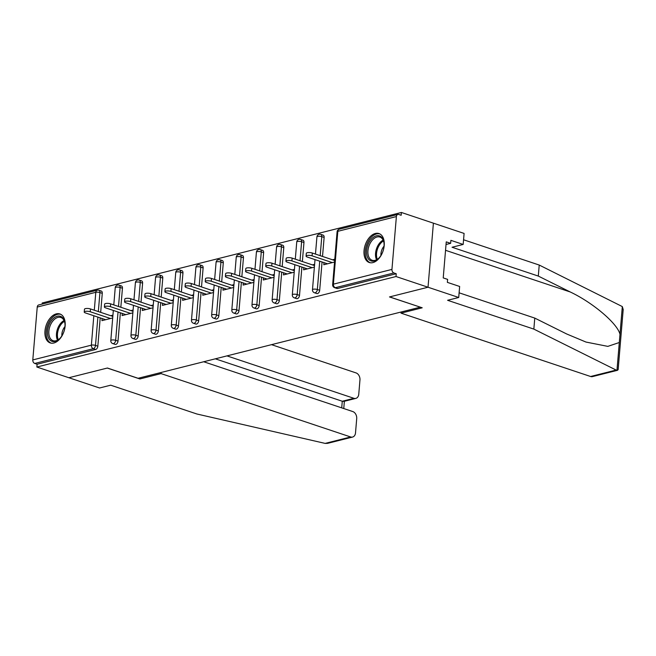 <?xml version="1.0" encoding="UTF-8"?>
<svg xmlns="http://www.w3.org/2000/svg" width="656" height="656" viewBox="0 0 656 656"><rect width="100%" height="100%" fill="white"/><g stroke="black" fill="none" stroke-linecap="round" stroke-linejoin="round"><path stroke-width="0.98" d="M375.347 233.47A15.268 9.414 -71.5 0 0 364.449 247.812A15.268 9.414 -71.5 0 0 369.287 262.523A15.268 9.414 -71.5 0 0 372.903 262.605A15.268 9.414 -71.5 0 0 383.801 248.263A15.268 9.414 -71.5 0 0 378.963 233.552A15.268 9.414 -71.5 0 0 375.347 233.47M56.285 313.871A15.268 9.414 -71.5 0 0 45.379 328.213A15.268 9.414 -71.5 0 0 50.217 342.924A15.268 9.414 -71.5 0 0 53.833 343.006A15.268 9.414 -71.5 0 0 64.739 328.664A15.268 9.414 -71.5 0 0 59.901 313.962A15.268 9.414 -71.5 0 0 56.285 313.871M459.11 292.806L534.771 318.094L533.845 329.107L447.597 300.292L458.716 297.488L459.643 286.467L447.367 282.367L447.613 279.374L443.226 277.914L446.252 241.867L450.639 243.335L450.893 240.342L463.169 244.45L464.095 233.429L401.39 212.47L42.238 302.974L42.148 304.081M458.716 297.488L428.024 287.23L433.403 223.171L428.024 287.23L389.492 296.938L420.201 307.123M420.193 307.197L138.096 378.282L107.404 368.024L68.872 377.733L36.859 367.032L37.097 364.236L95.661 349.476L93.324 348.697L34.76 363.449L37.097 364.236M34.76 363.449A2.936 2.148 -104.1 0 1 32.8 359.914L37.236 307.065A2.936 2.148 -104.1 0 1 38.712 304.95L97.277 290.19A2.936 2.148 -104.1 0 0 95.801 292.305L37.236 307.065M401.111 312.002L401.021 313.142L422.218 307.795L389.623 296.906L428.024 287.23L396.011 276.529L36.859 367.032M401.39 212.47L401.152 215.275L398.815 214.487A2.936 2.148 75.9 0 0 397.856 214.446A2.936 2.148 75.9 0 0 396.388 216.562L391.944 269.411A2.936 2.148 75.9 0 0 393.903 272.945L396.24 273.732L396.011 276.529M112.701 317.947L101.942 320.653L102.123 318.513M112.93 315.142L110.708 315.7M396.24 273.732L337.676 288.484A2.936 1.812 108.5 0 1 336.979 288.468L334.642 287.689A2.936 1.812 108.5 0 0 335.339 287.705L337.676 288.484M102.27 293.33L99.933 292.551A2.936 1.812 108.5 0 0 98.925 290.255L101.262 291.034A2.936 1.812 108.5 0 1 102.27 293.33L100.68 312.346M100.212 317.881L97.834 346.188A2.936 1.812 108.5 0 1 95.661 349.476M324.121 237.423L321.784 236.644A2.936 1.812 108.5 0 0 320.776 234.348L323.113 235.127A2.936 1.812 108.5 0 1 324.121 237.423L322.522 256.447M322.063 261.974L319.685 290.28A2.936 1.812 108.5 0 1 317.512 293.568A2.936 1.812 108.5 0 1 316.815 293.552L314.478 292.773A2.936 1.812 108.5 0 0 315.167 292.789A2.936 1.812 -71.5 0 0 317.348 289.501L319.685 290.28M303.958 242.507L301.612 241.728A2.936 1.812 108.5 0 0 300.604 239.432L302.949 240.211A2.936 1.812 108.5 0 1 303.958 242.507L302.359 261.523M301.891 267.058L299.513 295.364A2.936 1.812 108.5 0 1 297.34 298.652A2.936 1.812 108.5 0 1 296.643 298.636L294.306 297.857A2.936 1.812 108.5 0 0 295.003 297.873A2.936 1.812 -71.5 0 0 297.176 294.577L299.513 295.364M283.786 247.591L281.449 246.812A2.936 1.812 108.5 0 0 280.44 244.516L282.777 245.295A2.936 1.812 108.5 0 1 283.786 247.591L282.187 266.607M281.727 272.142L279.349 300.448A2.936 1.812 108.5 0 1 277.176 303.736A2.936 1.812 108.5 0 1 276.479 303.72L274.142 302.933A2.936 1.812 108.5 0 0 274.831 302.949A2.936 1.812 -71.5 0 0 277.012 299.661L279.349 300.448M263.622 252.675L261.277 251.888A2.936 1.812 108.5 0 0 260.268 249.592L262.613 250.379A2.936 1.812 108.5 0 1 263.622 252.675L262.023 271.691M261.555 277.217L259.177 305.524A2.936 1.812 108.5 0 1 257.004 308.82A2.936 1.812 108.5 0 1 256.307 308.804L253.97 308.017A2.936 1.812 108.5 0 0 254.667 308.033A2.936 1.812 -71.5 0 0 256.84 304.745L259.177 305.524M243.45 257.759L241.113 256.972A2.936 1.812 108.5 0 0 240.104 254.676L242.441 255.463A2.936 1.812 108.5 0 1 243.45 257.759L241.851 276.775M241.392 282.301L239.014 310.608A2.936 1.812 108.5 0 1 236.841 313.896A2.936 1.812 108.5 0 1 236.144 313.88L233.807 313.101A2.936 1.812 108.5 0 0 234.495 313.117A2.936 1.812 -71.5 0 0 236.677 309.829L239.014 310.608M223.286 262.835L220.941 262.056A2.936 1.812 108.5 0 0 219.932 259.76L222.277 260.539A2.936 1.812 108.5 0 1 223.286 262.835L221.687 281.859M221.22 287.385L218.842 315.692A2.936 1.812 108.5 0 1 216.669 318.98A2.936 1.812 108.5 0 1 215.972 318.964L213.635 318.185A2.936 1.812 108.5 0 0 214.332 318.201A2.936 1.812 -71.5 0 0 216.505 314.913L218.842 315.692M203.114 267.919L200.777 267.14A2.936 1.812 108.5 0 0 199.768 264.844L202.105 265.623A2.936 1.812 108.5 0 1 203.114 267.919L201.515 286.934M201.056 292.469L198.678 320.776A2.936 1.812 108.5 0 1 196.505 324.064A2.936 1.812 108.5 0 1 195.808 324.048L193.471 323.269A2.936 1.812 108.5 0 0 194.16 323.285A2.936 1.812 -71.5 0 0 196.341 319.989L198.678 320.776M182.95 273.003L180.605 272.224A2.936 1.812 108.5 0 0 179.596 269.928L181.942 270.707A2.936 1.812 108.5 0 1 182.95 273.003L181.351 292.018M180.884 297.553L178.506 325.86A2.936 1.812 108.5 0 1 176.333 329.148A2.936 1.812 108.5 0 1 175.636 329.132L173.299 328.344A2.936 1.812 108.5 0 0 173.996 328.361A2.936 1.812 -71.5 0 0 176.169 325.073L178.506 325.86M162.778 278.087L160.441 277.299A2.936 1.812 108.5 0 0 159.433 275.003L161.77 275.791A2.936 1.812 108.5 0 1 162.778 278.087L161.179 297.102M160.72 302.629L158.342 330.936A2.936 1.812 108.5 0 1 156.169 334.232A2.936 1.812 108.5 0 1 155.472 334.216L153.135 333.428A2.936 1.812 108.5 0 0 153.824 333.445A2.936 1.812 -71.5 0 0 156.005 330.157L158.342 330.936M142.606 283.171L140.269 282.383A2.936 1.812 108.5 0 0 139.261 280.087L141.598 280.875A2.936 1.812 108.5 0 1 142.606 283.171L141.015 302.186M140.548 307.713L138.17 336.02A2.936 1.812 108.5 0 1 135.997 339.308A2.936 1.812 108.5 0 1 135.3 339.291L132.963 338.512A2.936 1.812 108.5 0 0 133.66 338.529A2.936 1.812 -71.5 0 0 135.833 335.241L138.17 336.02M122.442 288.246L120.105 287.467A2.936 1.812 108.5 0 0 119.097 285.171L121.434 285.95A2.936 1.812 108.5 0 1 122.442 288.246L120.843 307.27M120.384 312.797L118.006 341.104A2.936 1.812 108.5 0 1 115.833 344.392A2.936 1.812 108.5 0 1 115.136 344.375L112.791 343.596A2.936 1.812 108.5 0 0 113.488 343.613A2.936 1.812 -71.5 0 0 115.661 340.325L118.006 341.104M122.287 313.437L122.106 315.569L132.865 312.863M133.102 310.058L130.88 310.624M142.459 308.353L142.278 310.493L153.037 307.779M153.266 304.974L151.044 305.54M162.622 303.269L162.442 305.409L173.2 302.695M173.438 299.899L171.216 300.456M182.794 298.185L182.614 300.325L193.372 297.611M193.61 294.815L191.38 295.372M202.958 293.101L202.778 295.241L213.536 292.535M213.774 289.731L211.552 290.288M223.13 288.025L222.95 290.157L233.708 287.451M233.946 284.647L231.716 285.212M243.294 282.941L243.114 285.081L253.872 282.367M254.11 279.563L251.888 280.128M263.466 277.857L263.286 279.997L274.044 277.283M274.282 274.487L272.051 275.044M283.63 272.773L283.458 274.913L294.208 272.199M294.446 269.403L292.223 269.96M303.802 267.689L303.621 269.829L314.38 267.123M314.618 264.319L312.387 264.876M323.966 262.613L323.793 264.745L334.544 262.039M334.781 259.235L332.559 259.801M84.23 312.035L84.46 309.238A3.624 1.05 4.8 0 1 86.625 308.468A3.624 1.05 4.8 0 1 90.462 308.935L90.225 311.739A3.624 1.05 -175.2 0 0 86.395 311.264A3.624 1.05 -175.2 0 0 84.23 312.035A3.624 1.05 -175.2 0 0 85.444 312.945L105.69 319.71M90.225 311.739L110.47 318.504M90.462 308.935L112.824 316.413M104.394 306.959L104.632 304.154A3.624 1.05 4.8 0 1 106.797 303.384A3.624 1.05 4.8 0 1 110.634 303.851L110.397 306.655A3.624 1.05 -175.2 0 0 106.559 306.188A3.624 1.05 -175.2 0 0 104.394 306.959A3.624 1.05 -175.2 0 0 105.616 307.861L125.862 314.626M110.397 306.655L130.642 313.42M110.634 303.851L132.996 311.329M124.566 301.875L124.796 299.07A3.624 1.05 4.8 0 1 126.969 298.3A3.624 1.05 4.8 0 1 130.798 298.775L130.56 301.571A3.624 1.05 -175.2 0 0 126.731 301.104A3.624 1.05 -175.2 0 0 124.566 301.875A3.624 1.05 -175.2 0 0 125.78 302.777L146.026 309.542M130.56 301.571L150.806 308.336M130.798 298.775L153.16 306.245M144.73 296.791L144.968 293.986A3.624 1.05 4.8 0 1 147.133 293.216A3.624 1.05 4.8 0 1 150.97 293.691L150.732 296.487A3.624 1.05 -175.2 0 0 146.895 296.02A3.624 1.05 -175.2 0 0 144.73 296.791A3.624 1.05 -175.2 0 0 145.952 297.693L166.198 304.466M150.732 296.487L170.978 303.261M150.97 293.691L173.332 301.161M164.902 291.707L165.132 288.911A3.624 1.05 4.8 0 1 167.305 288.14A3.624 1.05 4.8 0 1 171.134 288.607L170.904 291.412A3.624 1.05 -175.2 0 0 167.067 290.936A3.624 1.05 -175.2 0 0 164.902 291.707A3.624 1.05 -175.2 0 0 166.116 292.617L186.361 299.382M170.904 291.412L191.142 298.177M171.134 288.607L193.504 296.077M185.066 286.623L185.304 283.827A3.624 1.05 4.8 0 1 187.468 283.056A3.624 1.05 4.8 0 1 191.306 283.523L191.068 286.328A3.624 1.05 -175.2 0 0 187.231 285.852A3.624 1.05 -175.2 0 0 185.066 286.623A3.624 1.05 -175.2 0 0 186.288 287.533L206.533 294.298M191.068 286.328L211.314 293.093M191.306 283.523L213.667 291.002M52.783 319.013A13.218 8.151 108.5 0 1 64.887 323.064A13.218 8.151 108.5 0 1 59.68 338.644A13.218 8.151 108.5 0 1 59.671 338.652A13.218 8.151 108.5 0 1 48.142 337.036A13.218 8.151 108.5 0 1 52.783 319.013M64.928 323.408A12.234 7.544 -71.5 0 0 60.836 317.471A12.234 7.544 -71.5 0 0 53.767 319.989A12.234 7.544 -71.5 0 0 48.831 331.969A12.234 7.544 -71.5 0 0 53.079 340.685A12.234 7.544 -71.5 0 0 59.917 338.398M60.885 314.396A15.17 9.356 -71.5 0 0 52.267 317.561A15.17 9.356 -71.5 0 0 46.15 332.297A15.17 9.356 -71.5 0 0 51.266 343.17M64.96 326.606A8.708 5.371 -71.5 0 0 61.861 335.864M371.854 238.612A13.218 8.151 108.5 0 1 383.957 242.654A13.218 8.151 108.5 0 1 378.75 258.243A13.218 8.151 108.5 0 1 378.742 258.243A13.218 8.151 108.5 0 1 367.212 256.635A13.218 8.151 108.5 0 1 371.854 238.612M383.998 242.999A12.234 7.544 -71.5 0 0 379.906 237.062A12.234 7.544 -71.5 0 0 372.838 239.579A12.234 7.544 -71.5 0 0 367.893 251.56A12.234 7.544 -71.5 0 0 372.149 260.276A12.234 7.544 -71.5 0 0 378.988 257.988M379.955 233.987A15.17 9.356 -71.5 0 0 371.337 237.152A15.17 9.356 -71.5 0 0 365.22 251.896A15.17 9.356 -71.5 0 0 370.337 262.769M384.022 246.197A8.708 5.371 -71.5 0 0 380.931 255.455M352.567 437.06L327.533 443.366L325.138 443.399L196.931 414.01L110.692 385.187L99.573 387.991L68.872 377.733L107.272 368.057L139.867 378.955L161.073 373.608L350.665 436.97A5.871 4.297 75.9 0 0 352.567 437.06A5.871 4.297 75.9 0 0 355.519 432.829L356.708 418.635A5.871 4.297 75.9 0 0 352.797 411.566L203.713 361.751M161.073 373.608L161.163 372.469M355.814 398.397L343.81 401.423L342.276 401.242L353.912 398.307A5.871 4.297 75.9 0 0 355.814 398.397A5.871 4.297 75.9 0 0 358.766 394.174L359.955 379.98A5.871 4.297 75.9 0 0 356.044 372.911L271.518 344.662M353.912 398.307L226.968 355.888M139.867 378.955L139.966 377.815M341.719 407.868L342.276 401.242L215.332 358.816M617.55 370.287L592.516 376.593A5.871 4.297 -104.1 0 1 590.613 376.503L616.132 370.066L617.55 370.287L618.157 369.574L623.2 309.501L622.314 306.582L539.224 265.049L538.297 276.069L452.05 247.246L463.169 244.45M534.771 318.094L566.735 334.002L585.997 342.063L607.833 346.376L619.297 342.514L619.986 334.38C617.763 323.802 593.024 302.711 570.269 291.986L538.297 276.069M616.132 370.066L533.845 329.107M539.224 265.049L463.562 239.768M401.021 313.142L590.613 376.503M446.039 244.491L450.639 243.335M205.238 281.547L205.467 278.743A3.624 1.05 4.8 0 1 207.64 277.972A3.624 1.05 4.8 0 1 211.47 278.439L211.24 281.244A3.624 1.05 -175.2 0 0 207.403 280.776A3.624 1.05 -175.2 0 0 205.238 281.547A3.624 1.05 -175.2 0 0 206.451 282.449L226.697 289.214M211.24 281.244L231.486 288.009M211.47 278.439L233.839 285.918M225.402 276.463L225.639 273.659A3.624 1.05 4.8 0 1 227.804 272.888A3.624 1.05 4.8 0 1 231.642 273.363L231.404 276.16A3.624 1.05 -175.2 0 0 227.566 275.692A3.624 1.05 -175.2 0 0 225.402 276.463A3.624 1.05 -175.2 0 0 226.623 277.365L246.869 284.13M231.404 276.16L251.65 282.925M231.642 273.363L254.003 280.834M245.574 271.379L245.803 268.575A3.624 1.05 4.8 0 1 247.976 267.804A3.624 1.05 4.8 0 1 251.806 268.279L251.576 271.076A3.624 1.05 -175.2 0 0 247.738 270.608A3.624 1.05 -175.2 0 0 245.574 271.379A3.624 1.05 -175.2 0 0 246.787 272.281L267.033 279.054M251.576 271.076L271.822 277.849M251.806 268.279L274.175 275.75M265.737 266.295L265.975 263.499A3.624 1.05 4.8 0 1 268.14 262.728A3.624 1.05 4.8 0 1 271.978 263.195L271.74 266A3.624 1.05 -175.2 0 0 267.902 265.524A3.624 1.05 -175.2 0 0 265.737 266.295A3.624 1.05 -175.2 0 0 266.959 267.205L287.205 273.97M271.74 266L291.986 272.765M271.978 263.195L294.339 270.666M285.909 261.211L286.147 258.415A3.624 1.05 4.8 0 1 288.312 257.644A3.624 1.05 4.8 0 1 292.141 258.111L291.912 260.916A3.624 1.05 -175.2 0 0 288.074 260.44A3.624 1.05 -175.2 0 0 285.909 261.211A3.624 1.05 -175.2 0 0 287.123 262.121L307.369 268.886M291.912 260.916L312.158 267.681M292.141 258.111L314.511 265.59M306.073 256.135L306.311 253.331A3.624 1.05 4.8 0 1 308.476 252.56A3.624 1.05 4.8 0 1 312.313 253.027L312.076 255.832A3.624 1.05 -175.2 0 0 308.238 255.364A3.624 1.05 -175.2 0 0 306.073 256.135A3.624 1.05 -175.2 0 0 307.295 257.037L327.541 263.802M312.076 255.832L332.321 262.597M312.313 253.027L334.675 260.506M32.8 359.914L91.364 345.163L93.833 315.749M94.3 310.222L95.801 292.305A2.936 0.853 4.8 0 1 99.933 292.551L98.334 311.567M97.875 317.094L95.497 345.4A2.936 1.812 -71.5 0 1 93.324 348.697A2.936 2.148 -104.1 0 1 91.364 345.163A2.936 0.853 4.8 0 1 95.497 345.4L97.834 346.188M396.388 216.562L337.824 231.314L333.379 284.171L391.944 269.411M393.903 272.945L335.339 287.705A2.936 2.148 75.9 0 1 333.379 284.171A2.936 0.853 -175.2 0 0 332.649 284.655A2.936 2.936 0 0 0 334.642 287.689M397.856 214.446L339.291 229.206A2.936 2.148 75.9 0 0 337.824 231.314A2.936 0.853 -175.2 0 0 337.086 231.806L332.649 284.655M118.506 306.483L120.105 287.467A2.936 0.853 4.8 0 0 115.973 287.221A2.936 0.853 -175.2 0 0 115.235 287.713L113.791 304.909M118.039 312.018L115.661 340.325A2.936 0.853 4.8 0 0 111.536 340.079A2.936 0.853 -175.2 0 0 110.798 340.562A2.936 2.936 0 0 0 112.791 343.596M139.261 280.087A2.936 2.936 0 0 0 135.407 282.629A2.936 0.853 -175.2 0 1 136.136 282.137A2.936 0.853 4.8 0 1 140.269 282.383L138.67 301.407M138.211 306.934L135.833 335.241A2.936 0.853 4.8 0 0 131.7 334.995A2.936 0.853 -175.2 0 0 130.97 335.478A2.936 2.936 0 0 0 132.963 338.512M159.433 275.003A2.936 2.936 0 0 0 155.57 277.545A2.936 0.853 -175.2 0 1 156.308 277.062A2.936 0.853 4.8 0 1 160.441 277.299L158.842 296.323M158.375 301.85L156.005 330.157A2.936 0.853 4.8 0 0 151.872 329.911A2.936 0.853 -175.2 0 0 151.134 330.403A2.936 2.936 0 0 0 153.135 333.428M179.596 269.928A2.936 2.936 0 0 0 175.742 272.461A2.936 0.853 -175.2 0 1 176.472 271.978A2.936 0.853 4.8 0 1 180.605 272.224L179.014 291.239M178.547 296.766L176.169 325.073A2.936 0.853 4.8 0 0 172.036 324.827A2.936 0.853 -175.2 0 0 171.306 325.319A2.936 2.936 0 0 0 173.299 328.344M199.768 264.844A2.936 2.936 0 0 0 195.906 267.377A2.936 0.853 -175.2 0 1 196.644 266.894A2.936 0.853 4.8 0 1 200.777 267.14L199.178 286.155M198.711 291.682L196.341 319.989A2.936 0.853 4.8 0 0 192.208 319.751A2.936 0.853 -175.2 0 0 191.47 320.235A2.936 2.936 0 0 0 193.471 323.269M219.932 259.76A2.936 2.936 0 0 0 216.078 262.302A2.936 0.853 -175.2 0 1 216.808 261.81A2.936 0.853 4.8 0 1 220.941 262.056L219.35 281.071M218.883 286.606L216.505 314.913A2.936 0.853 4.8 0 0 212.372 314.667A2.936 0.853 -175.2 0 0 211.642 315.151A2.936 2.936 0 0 0 213.635 318.185M240.104 254.676A2.936 2.936 0 0 0 236.242 257.218A2.936 0.853 -175.2 0 1 236.98 256.726A2.936 0.853 4.8 0 1 241.113 256.972L239.514 275.996M239.046 281.522L236.677 309.829A2.936 0.853 4.8 0 0 232.544 309.583A2.936 0.853 -175.2 0 0 231.806 310.067A2.936 2.936 0 0 0 233.807 313.101M260.268 249.592A2.936 2.936 0 0 0 256.414 252.134A2.936 0.853 -175.2 0 1 257.144 251.65A2.936 0.853 4.8 0 1 261.277 251.888L259.686 270.912M259.218 276.438L256.84 304.745A2.936 0.853 4.8 0 0 252.708 304.499A2.936 0.853 -175.2 0 0 251.978 304.991A2.936 2.936 0 0 0 253.97 308.017M280.44 244.516A2.936 2.936 0 0 0 276.586 247.05A2.936 0.853 -175.2 0 1 277.316 246.566A2.936 0.853 4.8 0 1 281.449 246.812L279.85 265.828M279.39 271.354L277.012 299.661A2.936 0.853 4.8 0 0 272.88 299.415A2.936 0.853 -175.2 0 0 272.142 299.907A2.936 2.936 0 0 0 274.142 302.933M300.604 239.432A2.936 2.936 0 0 0 296.75 241.966A2.936 0.853 -175.2 0 1 297.488 241.482A2.936 0.853 4.8 0 1 301.612 241.728L300.022 260.744M299.554 266.27L297.176 294.577A2.936 0.853 4.8 0 0 293.043 294.339A2.936 0.853 -175.2 0 0 292.314 294.823A2.936 2.936 0 0 0 294.306 297.857M320.776 234.348A2.936 2.936 0 0 0 316.922 236.89A2.936 0.853 -175.2 0 1 317.652 236.398A2.936 0.853 4.8 0 1 321.784 236.644L320.185 255.66M319.726 261.195L317.348 289.501A2.936 0.853 4.8 0 0 313.215 289.255A2.936 0.853 -175.2 0 0 312.477 289.739A2.936 2.936 0 0 0 314.478 292.773M57.482 340.177A12.234 7.544 108.5 0 1 61.385 322.531A12.234 7.544 108.5 0 1 64.05 320.522M64.395 321.342A11.833 7.298 -71.5 0 0 62.213 323.072A11.833 7.298 -71.5 0 0 58.253 339.726M376.552 259.768A12.234 7.544 108.5 0 1 380.455 242.121A12.234 7.544 108.5 0 1 383.12 240.121M383.465 240.941A11.833 7.298 -71.5 0 0 381.284 242.663A11.833 7.298 -71.5 0 0 377.323 259.325M325.138 443.399L350.665 436.97M616.968 370.312L619.297 342.514M619.986 334.38L622.314 306.582M445.547 250.305L570.269 291.986M98.925 290.255A2.936 2.936 0 0 0 97.277 290.19M119.097 285.171A2.936 2.936 0 0 0 115.235 287.713M113.332 310.444L110.798 340.562M135.407 282.629L133.963 299.825M133.496 305.36L130.97 335.478M155.57 277.545L154.127 294.749M153.668 300.276L151.134 330.403M175.742 272.461L174.299 289.665M173.832 295.192L171.306 325.319M195.906 267.377L194.463 284.581M194.004 290.108L191.47 320.235M216.078 262.302L214.635 279.497M214.168 285.032L211.642 315.151M236.242 257.218L234.799 274.413M234.34 279.948L231.806 310.067M256.414 252.134L254.971 269.337M254.503 274.864L251.978 304.991M276.586 247.05L275.135 264.253M274.675 269.78L272.142 299.907M296.75 241.966L295.307 259.169M294.839 264.696L292.314 294.823M316.922 236.89L315.47 254.085M315.011 259.62L312.477 289.739M339.291 229.206A2.936 2.936 0 0 0 337.086 231.806M344.367 401.283L343.76 408.549"/></g></svg>
